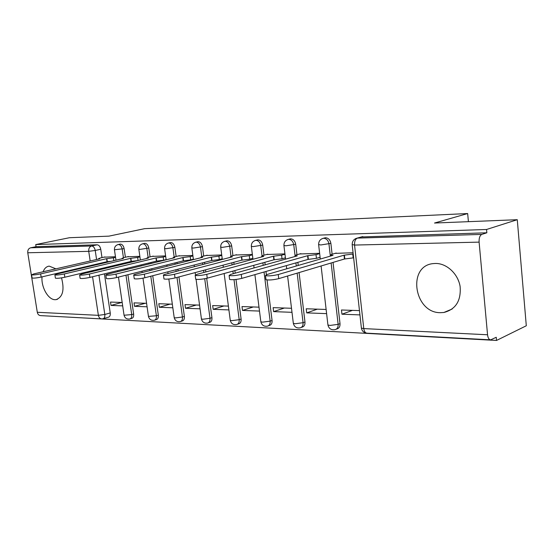 <?xml version="1.0" encoding="UTF-8"?>
<svg xmlns="http://www.w3.org/2000/svg" width="554" height="554" viewBox="0 0 554 554"><rect width="100%" height="100%" fill="white"/><g stroke="black" fill="none" stroke-linecap="round" stroke-linejoin="round"><path stroke-width="0.83" d="M42.028 276.875C41.058 287.166 48.226 299.797 55.075 299.693L56.023 299.652C62.817 297.159 64.652 289.894 61.515 277.866M59.472 273.399L59.16 272.873M55.899 268.835L49.181 266.121C46.439 266.502 44.41 268.385 43.08 271.772M440.333 312.685L443.837 312.491C455.797 309.402 461.219 300.725 460.111 286.453C458.04 273.752 446.663 263.268 435.499 263.455L433.221 263.607C407.01 265.865 414.025 312.948 440.333 312.685M125.391 257.25L124.138 248.656C123.535 245.831 122.289 244.307 120.391 244.079L119.823 244.182M150.065 256.876L148.811 248.026C148.202 245.124 146.893 243.552 144.892 243.324L144.262 243.441M176.13 256.488L174.87 247.354C174.254 244.369 172.883 242.763 170.77 242.527L170.064 242.659M203.706 256.08L202.452 246.648C201.815 243.58 200.382 241.918 198.145 241.683L197.356 241.835M232.936 255.65L231.676 245.9C231.032 242.735 229.522 241.032 227.154 240.789L226.261 240.969M263.96 255.193L262.707 245.103C262.049 241.842 260.463 240.09 257.949 239.84L256.931 240.048M296.951 254.722L295.704 244.259C295.033 240.893 293.364 239.079 290.691 238.829L289.534 239.079M332.109 254.224L330.877 243.358C330.191 239.882 328.425 238.012 325.579 237.749L324.242 238.047M47.062 315.96L496.529 340.454L496.245 337.268L490.712 339.844C489.03 339.74 487.984 338.051 487.555 334.775L479.106 242.126L354.56 245.062L363.77 328.591L487.555 334.775M517.27 219.703L486.55 229.488L35.726 244.577L69.444 237.721L108.965 236.136L144.649 228.663L467.659 213.546L434.523 223.033L517.27 219.703L526.3 325.766L496.529 340.454M101.396 318.882L40.74 315.621C38.919 315.517 37.776 314.402 37.298 312.283L27.762 252.769C27.568 250.152 28.517 248.497 30.622 247.797L36.058 246.682L97.165 244.799C98.965 245.02 100.163 246.502 100.752 249.258L101.991 257.603M102.753 262.7L102.836 263.254M103.543 267.991L103.66 268.773M104.415 273.849L110.239 312.941L104.817 314.478C105.052 316.943 104.422 318.384 102.912 318.785L101.874 318.91C100.025 318.806 98.861 317.608 98.377 315.337L92.56 276.751M36.058 246.682L35.726 244.577M355.433 238.705L357.427 238.102L481.8 234.411L486.848 232.777L486.55 229.488M481.8 234.411C479.84 235.457 478.94 238.026 479.106 242.126M353.064 252.756L335.052 253.372M359.463 310.607L341.472 309.991L341.95 314.215L352.469 310.365M319.63 253.317L299.714 253.954M326.133 309.464L306.224 308.779L306.708 312.878L317.345 309.16M284.929 253.898L266.55 254.501M291.515 308.273L273.129 307.643L273.621 311.618L284.341 308.031M252.354 254.445L235.374 255.013M259.002 307.158L242.001 306.577L242.5 310.434L253.275 306.964M221.718 254.958L206.005 255.498M228.407 306.113L212.674 305.573L213.172 309.319L223.975 305.96M192.854 255.442L178.298 255.955M199.565 305.122L184.988 304.624L185.486 308.266L196.303 305.012M165.604 255.906L152.115 256.391M172.336 304.188L158.804 303.724L159.31 307.269L170.12 304.111M139.85 256.336L127.33 256.8M146.575 303.308L134.02 302.872L134.518 306.32L145.307 303.26M126.167 262.596L126.277 263.358M126.998 268.33L127.15 269.369M127.926 274.715L133.646 314.035L131.72 314.589C131.949 317.11 131.27 318.578 129.691 318.993C126.734 319.367 124.858 318.114 124.061 315.24L131.72 314.589L125.98 275.206M150.861 262.499L151.007 263.51M151.748 268.738L151.935 270.075M152.731 275.726L158.326 315.184L156.394 315.759C156.616 318.328 155.896 319.838 154.227 320.274C151.194 320.662 149.268 319.374 148.451 316.41L156.394 315.759L150.785 276.231M176.948 262.416L177.128 263.718M177.882 269.23L178.118 270.92M178.942 276.917L184.378 316.396L182.446 316.992C182.661 319.623 181.892 321.168 180.14 321.625C177.017 322.033 175.036 320.704 174.205 317.643L175.5 317.913L182.446 316.992L176.989 277.436M204.544 262.347L204.765 263.995M205.548 269.833L205.825 271.945M206.677 278.323L211.933 317.677L210.001 318.294C210.201 320.995 209.384 322.58 207.535 323.058C204.322 323.481 202.286 322.109 201.434 318.945L202.854 319.243L210.001 318.294L204.71 278.738M233.795 262.305L234.058 264.355M234.854 270.56L235.194 273.177M236.004 279.458L241.108 319.035L239.189 319.672C239.376 322.435 238.497 324.069 236.551 324.568C233.234 325.011 231.136 323.598 230.263 320.33L231.828 320.655L239.189 319.672L234.01 279.645M264.84 262.298L265.158 264.833M265.975 271.46L266.384 274.715M267.035 279.957L272.069 320.482L270.151 321.14C270.331 323.972 269.396 325.648 267.333 326.174C263.905 326.638 261.744 325.177 260.844 321.791L262.568 322.151L270.151 321.14L264.036 272.014M297.858 262.326L298.232 265.449M299.077 272.568L304.977 322.012L303.073 322.698C303.239 325.6 302.235 327.324 300.053 327.878C296.501 328.37 294.264 326.853 293.336 323.342L295.254 323.737L303.073 322.698L297.152 273.143M333.044 262.416L340.017 323.647L338.134 324.353C338.286 327.331 337.206 329.111 334.893 329.692C331.202 330.205 328.882 328.64 327.926 324.99L330.059 325.427L338.134 324.353L331.126 262.984M468.414 221.669L467.659 213.546M459.044 282.166L457.639 278.676M115.467 256.744L103.84 257.181M122.185 302.47L110.516 302.068L111.015 305.427L121.769 302.456M111.015 305.427L122.683 305.87M134.518 306.32L147.08 306.798M159.31 307.269L172.834 307.782M185.486 308.266L200.063 308.82M213.172 309.319L228.899 309.915M242.5 310.434L259.494 311.078M273.621 311.618L292 312.317M306.708 312.878L326.611 313.633M341.95 314.215L359.941 314.901M130.238 318.834L131.61 318.432C133.195 318.01 133.874 316.542 133.646 314.035M154.85 320.087L156.152 319.693C157.821 319.256 158.541 317.747 158.326 315.184M180.839 321.41L182.065 321.022C183.817 320.565 184.593 319.021 184.378 316.396M208.325 322.802L209.46 322.435C211.309 321.957 212.134 320.371 211.933 317.677M237.451 324.263L238.469 323.924C240.422 323.425 241.302 321.798 241.108 319.035M268.365 325.814L269.244 325.503C271.308 324.983 272.249 323.307 272.069 320.482M301.244 327.442L301.951 327.185C304.132 326.631 305.143 324.907 304.977 322.012M336.271 329.159L336.777 328.972C339.083 328.39 340.163 326.618 340.017 323.647M103.404 318.647L108.328 317.234C109.837 316.826 110.475 315.399 110.239 312.941M486.848 232.777L361.284 236.967M319.104 257.575L320.122 257.562M284.708 258.019L285.428 258.012M252.416 258.434L252.859 258.427M336.23 253.039L331.493 254.404L330.475 255.159L333.03 255.346L267.063 274.493L265.484 275.629C268.51 276.155 272.762 275.788 278.247 274.528L344.034 255.186L352.753 254.071L353.175 257.887L344.456 259.002L278.752 278.641C273.274 279.922 269.022 280.282 265.996 279.728L265.941 279.264M353.618 257.755L353.175 257.887M353.196 253.94L352.753 254.071M344.034 255.186L344.456 259.002M300.884 253.628L296.106 254.958L294.984 255.706L297.29 255.872L230.824 274.396L229.107 275.504C231.863 275.989 235.907 275.629 241.246 274.424L307.588 255.719L316.015 254.646L316.445 258.337L308.024 259.417L241.752 278.399C236.419 279.618 232.375 279.971 229.626 279.465L229.571 279.064M320.094 257.291L316.445 258.337M319.665 253.607L316.015 254.646M307.588 255.719L308.024 259.417M267.727 254.189L262.915 255.477L261.689 256.211L263.78 256.37L197.023 274.306L195.181 275.393C197.702 275.837 201.559 275.483 206.753 274.334L273.441 256.225L281.591 255.186L282.028 258.76L273.884 259.805L207.265 278.17C202.072 279.334 198.221 279.68 195.701 279.216L195.652 278.87M285.407 257.825L282.028 258.76M284.978 254.258L281.591 255.186M273.441 256.225L273.884 259.805M236.544 254.708L231.717 255.962L230.402 256.689L232.306 256.834L165.417 274.223C163.742 274.673 163.084 275.026 163.465 275.29C165.778 275.691 169.469 275.345 174.524 274.251L241.385 256.696L249.279 255.685L249.716 259.154L241.828 260.165L175.036 277.963C169.988 279.071 166.297 279.417 163.984 278.987L163.942 278.683M252.846 258.316L249.716 259.154M252.409 254.861L249.279 255.685M241.385 256.696L241.828 260.165M207.182 255.207L202.335 256.419L200.95 257.139L202.674 257.271L135.806 274.147C134.096 274.59 133.41 274.936 133.749 275.186C135.889 275.56 139.421 275.22 144.345 274.168L211.233 257.146L218.885 256.163L219.329 259.528L211.676 260.505L144.857 277.762C139.933 278.828 136.409 279.161 134.269 278.773L134.234 278.503M222.216 258.78L219.329 259.528M221.78 255.422L218.885 256.163M211.233 257.146L211.676 260.505M179.468 255.671L174.628 256.855L173.167 257.568L174.745 257.686L108.002 274.071C106.264 274.507 105.544 274.853 105.856 275.089C107.836 275.435 111.222 275.103 116.021 274.091L182.813 257.562L190.237 256.613L190.68 259.881L183.256 260.83L116.534 277.575C111.742 278.593 108.355 278.925 106.375 278.565L106.34 278.33M193.36 259.203L190.68 259.881M192.924 255.948L190.237 256.613M182.813 257.562L183.256 260.83M153.278 256.107L148.444 257.264L146.914 257.963L148.361 258.074L81.847 274.001L79.624 274.999C81.459 275.317 84.714 274.992 89.395 274.022L155.986 257.963L163.201 257.035L163.645 260.207L156.436 261.135L89.907 277.402C85.233 278.378 81.971 278.704 80.136 278.371L80.108 278.17M166.124 259.604L163.645 260.207M165.681 256.433L163.201 257.035M155.986 257.963L156.436 261.135M128.486 256.53L123.66 257.652L122.074 258.344L123.403 258.441L57.194 273.932L54.901 274.916C56.612 275.206 59.749 274.888 64.312 273.953L130.626 258.337L137.634 257.437L138.078 260.525L131.069 261.426L64.825 277.235C60.261 278.177 57.124 278.496 55.414 278.184L55.386 278.011M140.37 259.971L138.078 260.525M139.933 256.89L137.634 257.437M130.626 258.337L131.069 261.426M104.983 256.924L100.177 258.019L98.536 258.697L99.762 258.787L33.919 273.87L31.564 274.832C33.164 275.103 36.19 274.791 40.643 273.891L106.603 258.69L113.425 257.811L113.847 260.678M110.966 261.349L107.054 261.696L41.155 277.076C36.703 277.983 33.676 278.295 32.077 278.011L32.049 277.852M115.551 257.319L113.425 257.811M106.603 258.69L107.054 261.696M117.808 244.633L118.424 244.515C120.322 244.736 121.575 246.267 122.178 249.099L123.431 257.707M124.138 248.656L114.443 249.771M142.226 243.905L142.925 243.767C144.919 243.995 146.228 245.567 146.845 248.476L148.105 257.347M148.811 248.026L140.01 249.383L138.825 249.155M168.007 243.144L168.797 242.977C170.909 243.213 172.28 244.826 172.903 247.818L174.164 256.973M174.87 247.354L165.875 248.746L164.58 248.497M195.278 242.34L196.171 242.146C198.408 242.389 199.842 244.044 200.479 247.126L201.746 256.585M202.452 246.648L193.249 248.081L191.822 247.797M224.155 241.502L225.187 241.26C227.556 241.509 229.065 243.22 229.709 246.385L230.976 256.183M231.676 245.9L222.265 247.375L220.686 247.063M254.785 240.616L255.983 240.325C258.496 240.574 260.089 242.333 260.747 245.609L262.014 255.768M262.707 245.103L253.074 246.62L251.329 246.274M287.339 239.688L288.745 239.328C291.418 239.584 293.087 241.399 293.758 244.771L295.026 255.359M295.704 244.259L285.843 245.824L283.911 245.429M321.985 238.726L323.647 238.268C326.493 238.532 328.266 240.401 328.944 243.885L330.343 256.128M330.877 243.358L320.773 244.972L318.619 244.529M100.752 249.258L95.226 250.47L96.576 259.521M97.248 263.981L97.331 264.542M98.044 269.306L98.162 270.089M98.931 275.193L104.817 314.478L98.377 315.337L37.298 312.283M91.784 271.619L91.666 270.83M90.939 266.038L90.856 265.477M90.177 260.982L88.723 251.336L27.762 252.769M124.214 263.06L124.325 263.829M125.052 268.808L125.197 269.846M148.901 262.977L149.047 263.995M149.788 269.23L149.982 270.567M174.988 262.908L175.168 264.21M175.93 269.736L176.158 271.432M202.584 262.852L202.806 264.5M203.588 270.352L203.872 272.471M231.835 262.825L232.098 264.881M232.909 271.1L233.248 273.724M262.894 262.831L263.205 265.373M295.926 262.88L296.3 266.01M327.871 324.512L321.098 265.982M293.281 322.913L287.602 275.996M260.796 321.41L254.902 274.632M230.222 319.99L224.141 273.517M201.393 318.654L196.081 279.341M174.171 317.38L168.825 279.029M148.424 316.175L142.98 278.177M124.027 315.032L118.452 277.09M362.828 236.6L357.427 238.102C355.336 239.051 354.38 241.378 354.56 245.062L352.164 244.563M97.165 244.799L91.632 245.99C93.432 246.211 94.63 247.707 95.226 250.47L88.723 251.336C88.522 248.517 89.492 246.731 91.632 245.99L30.622 247.797M490.276 339.817L367.164 333.189C365.363 333.086 364.234 331.555 363.77 328.591L361.402 328.1L361.34 327.553M344.394 255.179L344.823 258.995M278.247 274.528L278.752 278.641M307.927 255.719L308.363 259.411M241.246 274.424L241.752 278.399M273.759 256.218L274.202 259.798M206.753 274.334L207.265 278.17M241.683 256.696L242.126 260.165M174.524 274.251L175.036 277.963M211.51 257.139L211.953 260.505M144.345 274.168L144.857 277.762M183.076 257.562L183.526 260.83M116.021 274.091L116.534 277.575M156.235 257.956L156.685 261.135M89.395 274.022L89.907 277.402M130.862 258.33L131.305 261.419M64.312 273.953L64.825 277.235M106.832 258.683L107.275 261.696M40.643 273.891L41.155 277.076M57.512 299.271L56.023 299.652M452.196 309.007L443.837 312.491M325.288 237.77L323.356 238.289C320.101 239.217 318.529 241.392 318.647 244.82L320.295 259.043M290.435 238.843L288.482 239.349C285.324 240.249 283.807 242.361 283.939 245.685L285.566 259.14M257.714 239.854L255.754 240.339C252.686 241.212 251.218 243.268 251.357 246.495L252.963 259.272M226.946 240.803L224.972 241.281C221.988 242.126 220.568 244.12 220.714 247.257L222.306 259.431M197.958 241.696L195.984 242.16C193.076 242.984 191.698 244.923 191.843 247.977L193.415 259.604M170.597 242.541L168.624 242.991C165.785 243.795 164.448 245.678 164.6 248.656L166.152 259.791M144.732 243.338L142.766 243.781C139.996 244.556 138.687 246.398 138.839 249.293L140.377 259.985M120.246 244.092L118.286 244.522C115.571 245.284 114.297 247.077 114.456 249.896L115.973 260.179M286.73 268.787L286.349 265.622M254.057 267.921L253.732 265.359M223.324 267.243L223.054 265.165M195.472 274.839L195.167 272.596M194.371 266.696L194.149 265.034M168.063 273.538L167.827 271.827M167.052 266.259L166.865 264.944M142.17 272.54L141.976 271.19M141.222 265.913L141.076 264.888M117.663 271.695L117.51 270.65M116.769 265.636L116.659 264.86M362.503 236.627L357.101 238.123C353.722 239.086 352.088 241.343 352.199 244.896L361.402 328.1C362.018 331.063 363.805 332.753 366.762 333.176M330.475 255.159L330.579 256.059M265.484 275.629L265.996 279.728M294.984 255.706L295.074 256.488M229.107 275.504L229.626 279.465M261.689 256.211L261.779 256.904M195.181 275.393L195.701 279.216M230.402 256.689L230.485 257.305M163.465 275.29L163.984 278.987M200.95 257.139L201.019 257.686M133.749 275.186L134.269 278.773M173.167 257.568L173.229 258.053M105.856 275.089L106.375 278.565M146.914 257.963L146.976 258.406M79.624 274.999L80.136 278.371M122.074 258.344L122.136 258.739M54.901 274.916L55.414 278.184M98.536 258.697L98.591 259.057M31.564 274.832L32.077 278.011"/></g></svg>
